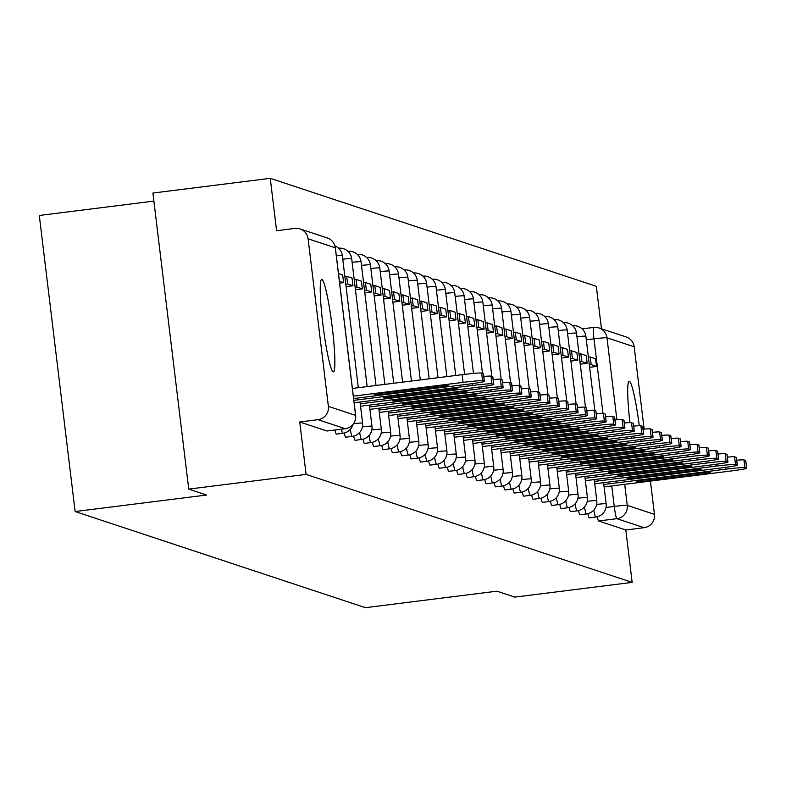 <?xml version="1.0" encoding="UTF-8"?>
<svg xmlns="http://www.w3.org/2000/svg" width="786" height="786" viewBox="0 0 786 786"><rect width="100%" height="100%" fill="white"/><g stroke="black" fill="none" stroke-linecap="round" stroke-linejoin="round"><path stroke-width="1.18" d="M587.879 513.68A11.937 1.14 82.8 0 0 589.245 517.866A11.937 1.14 82.8 0 0 589.294 517.876A11.937 1.14 82.8 0 0 589.343 517.856M578.516 510.576A11.937 1.14 82.8 0 0 579.872 514.771A11.937 1.14 82.8 0 0 579.93 514.771A11.937 1.14 82.8 0 0 579.98 514.751M569.143 507.481A11.937 1.14 82.8 0 0 570.508 511.666A11.937 1.14 82.8 0 0 570.557 511.666A11.937 1.14 82.8 0 0 570.616 511.657M559.779 504.376A11.937 1.14 82.8 0 0 561.145 508.562A11.937 1.14 82.8 0 0 561.194 508.571A11.937 1.14 82.8 0 0 561.243 508.552M550.416 501.272A11.937 1.14 82.8 0 0 551.772 505.457A11.937 1.14 82.8 0 0 551.821 505.467A11.937 1.14 82.8 0 0 551.88 505.447M541.043 498.167A11.937 1.14 82.8 0 0 542.409 502.352A11.937 1.14 82.8 0 0 542.458 502.362A11.937 1.14 82.8 0 0 542.507 502.342M531.68 495.062A11.937 1.14 82.8 0 0 533.036 499.257A11.937 1.14 82.8 0 0 533.095 499.257A11.937 1.14 82.8 0 0 533.144 499.238M522.307 491.967A11.937 1.14 82.8 0 0 523.673 496.153A11.937 1.14 82.8 0 0 523.722 496.153A11.937 1.14 82.8 0 0 523.771 496.143M512.944 488.863A11.937 1.14 82.8 0 0 514.299 493.048A11.937 1.14 82.8 0 0 514.358 493.058A11.937 1.14 82.8 0 0 514.408 493.038M503.571 485.758A11.937 1.14 82.8 0 0 504.936 489.943A11.937 1.14 82.8 0 0 504.985 489.953A11.937 1.14 82.8 0 0 505.034 489.933M494.207 482.653A11.937 1.14 82.8 0 0 495.563 486.839A11.937 1.14 82.8 0 0 495.622 486.848A11.937 1.14 82.8 0 0 495.671 486.829M484.834 479.548A11.937 1.14 82.8 0 0 486.2 483.744A11.937 1.14 82.8 0 0 486.249 483.744A11.937 1.14 82.8 0 0 486.298 483.724M475.471 476.444A11.937 1.14 82.8 0 0 476.827 480.639A11.937 1.14 82.8 0 0 476.886 480.639A11.937 1.14 82.8 0 0 476.935 480.619M466.098 473.349A11.937 1.14 82.8 0 0 467.464 477.534A11.937 1.14 82.8 0 0 467.513 477.544A11.937 1.14 82.8 0 0 467.562 477.524M456.735 470.244A11.937 1.14 82.8 0 0 458.091 474.43A11.937 1.14 82.8 0 0 458.15 474.439A11.937 1.14 82.8 0 0 458.199 474.42M447.362 467.139A11.937 1.14 82.8 0 0 448.727 471.325A11.937 1.14 82.8 0 0 448.777 471.335A11.937 1.14 82.8 0 0 448.826 471.315M437.999 464.035A11.937 1.14 82.8 0 0 439.354 468.23A11.937 1.14 82.8 0 0 439.413 468.23A11.937 1.14 82.8 0 0 439.462 468.21M428.625 460.93A11.937 1.14 82.8 0 0 429.991 465.125A11.937 1.14 82.8 0 0 430.04 465.125A11.937 1.14 82.8 0 0 430.099 465.106M419.262 457.835A11.937 1.14 82.8 0 0 420.628 462.021A11.937 1.14 82.8 0 0 420.677 462.03A11.937 1.14 82.8 0 0 420.726 462.011M409.889 454.73A11.937 1.14 82.8 0 0 411.255 458.916A11.937 1.14 82.8 0 0 411.304 458.926A11.937 1.14 82.8 0 0 411.363 458.906M400.526 451.626A11.937 1.14 82.8 0 0 401.892 455.811A11.937 1.14 82.8 0 0 401.941 455.821A11.937 1.14 82.8 0 0 401.99 455.801M391.163 448.521A11.937 1.14 82.8 0 0 392.519 452.716A11.937 1.14 82.8 0 0 392.578 452.716A11.937 1.14 82.8 0 0 392.627 452.697M381.79 445.416A11.937 1.14 82.8 0 0 383.155 449.612A11.937 1.14 82.8 0 0 383.204 449.612A11.937 1.14 82.8 0 0 383.254 449.592M372.426 442.322A11.937 1.14 82.8 0 0 373.782 446.507A11.937 1.14 82.8 0 0 373.841 446.517A11.937 1.14 82.8 0 0 373.89 446.497M363.053 439.217A11.937 1.14 82.8 0 0 364.419 443.402A11.937 1.14 82.8 0 0 364.468 443.412A11.937 1.14 82.8 0 0 364.517 443.392M353.69 436.112A11.937 1.14 82.8 0 0 355.046 440.298A11.937 1.14 82.8 0 0 355.105 440.307A11.937 1.14 82.8 0 0 355.154 440.288M344.317 433.007A11.937 1.14 82.8 0 0 345.683 437.203A11.937 1.14 82.8 0 0 345.732 437.203A11.937 1.14 82.8 0 0 345.781 437.183M334.974 430.001A11.937 1.14 82.8 0 0 336.31 434.098A11.937 1.14 82.8 0 0 336.369 434.098A11.937 1.14 82.8 0 0 336.418 434.078M321.965 279.482A46.571 4.461 82.8 0 0 321.759 279.452A46.571 4.461 82.8 0 0 322.997 325.168A46.571 4.461 82.8 0 0 333.146 371.847A46.571 4.461 82.8 0 0 333.352 371.876A46.571 4.461 82.8 0 0 332.105 326.161A46.571 4.461 82.8 0 0 321.965 279.482M639.283 425.727A46.571 4.461 82.8 0 0 629.419 381.318A46.571 4.461 82.8 0 0 629.213 381.289A46.571 4.461 82.8 0 0 629.93 422.622M601.467 328.764L596.328 286.32L270.256 178.324L276.593 230.73L294.878 228.431A11.937 11.878 -71.7 0 1 308.102 238.797L328.381 406.372L355.586 415.381L335.308 247.806L308.102 238.797M153.879 201.098L39.3 215.472L75.132 511.529L206.63 495.033L188.738 489.108L306.088 474.39L632.16 582.387L514.81 597.105L496.909 591.18L365.411 607.676L75.132 511.529M188.738 489.108L152.906 193.042L270.256 178.324M634.174 346.793L606.979 337.784A11.937 11.878 -71.7 0 0 598.932 327.929L626.137 336.939A11.937 11.878 108.3 0 1 634.174 346.793L644.137 429.107M650.425 481.091L654.453 514.368A11.937 11.878 108.3 0 1 644.098 527.691L616.892 518.681A11.937 1.14 -97.2 0 1 614.259 506.439L611.773 485.945M632.16 582.387L625.813 529.98L644.098 527.691M299.741 421.984L326.947 430.993A11.937 1.14 82.8 0 0 326.996 431.003L345.28 428.704A11.937 1.14 -97.2 0 1 345.221 428.704L318.025 419.685L299.741 421.984L306.088 474.39M318.025 419.685A11.937 11.878 -71.7 0 0 328.381 406.372M625.813 529.98L598.608 520.971A11.937 1.14 -97.2 0 1 597.252 516.785M353.602 398.551L468.417 384.148A17.911 0.815 173.1 0 0 484.402 381.397A17.911 0.815 173.1 0 0 484.314 381.328L482.565 380.748A17.911 0.815 -6.9 0 0 463.072 382.369L353.317 396.144M446.831 386.26A37.021 1.68 173.1 0 0 448.246 385.621A37.021 1.68 173.1 0 0 444.07 385.346L375.57 393.943A37.021 1.68 -6.9 0 0 374.156 394.582A37.021 1.68 -6.9 0 0 378.331 394.857L446.831 386.26L446.713 385.327M483.4 373.782A17.911 0.815 173.1 0 0 483.469 373.694A17.911 0.815 173.1 0 0 483.38 373.635L481.641 373.055A17.911 0.815 -6.9 0 0 462.148 374.676L352.383 388.441M378.184 393.609L378.331 394.857M354.113 402.766L477.79 387.243A17.911 0.815 173.1 0 0 493.765 384.501A17.911 0.815 173.1 0 0 493.677 384.433L491.938 383.853A17.911 0.815 -6.9 0 0 472.445 385.474L353.828 400.359M456.194 389.365A37.021 1.68 173.1 0 0 457.609 388.716A37.021 1.68 173.1 0 0 453.434 388.451L384.944 397.048A37.021 1.68 -6.9 0 0 383.529 397.687A37.021 1.68 -6.9 0 0 387.704 397.962L456.194 389.365L456.086 388.431M339.64 283.156L343.61 282.655L342.676 274.953L338.481 273.567M343.61 282.655L339.414 281.27M483.803 376.445A17.911 0.815 -6.9 0 1 491.004 376.16L491.938 383.853M492.763 376.887A17.911 0.815 173.1 0 0 492.842 376.799A17.911 0.815 173.1 0 0 492.743 376.73L491.004 376.16M387.557 396.714L387.704 397.962M360.548 406.234L487.153 390.347A17.911 0.815 173.1 0 0 503.138 387.596A17.911 0.815 173.1 0 0 503.05 387.537L501.301 386.958A17.911 0.815 -6.9 0 0 481.808 388.579L360.253 403.827M465.567 392.469A37.021 1.68 173.1 0 0 466.982 391.821A37.021 1.68 173.1 0 0 462.807 391.556L394.307 400.143A37.021 1.68 -6.9 0 0 392.892 400.791A37.021 1.68 -6.9 0 0 397.068 401.057L465.567 392.469L465.45 391.536M346.076 286.625L352.973 285.76L352.04 278.057L346.695 276.289L344.848 276.525M352.973 285.76L347.628 283.992L346.695 276.289M345.781 284.218L347.628 283.992M493.166 379.55A17.911 0.815 -6.9 0 1 500.377 379.255L501.301 386.958M502.136 379.992A17.911 0.815 173.1 0 0 502.205 379.903A17.911 0.815 173.1 0 0 502.116 379.835L500.377 379.255M396.92 399.819L397.068 401.057M369.911 409.339L496.526 393.452A17.911 0.815 173.1 0 0 512.501 390.701A17.911 0.815 173.1 0 0 512.413 390.632L510.674 390.062A17.911 0.815 -6.9 0 0 491.181 391.683L369.626 406.932M474.931 395.574A37.021 1.68 173.1 0 0 476.345 394.926A37.021 1.68 173.1 0 0 472.17 394.66L403.68 403.247A37.021 1.68 -6.9 0 0 402.265 403.896A37.021 1.68 -6.9 0 0 406.441 404.161L474.931 395.574L474.823 394.641M355.439 289.729L362.346 288.865L361.413 281.162L356.068 279.394L354.221 279.62M362.346 288.865L357.001 287.087L356.068 279.394M355.154 287.322L357.001 287.087M502.539 382.654A17.911 0.815 -6.9 0 1 509.741 382.36L510.674 390.062M511.499 383.096A17.911 0.815 173.1 0 0 511.578 383.008A17.911 0.815 173.1 0 0 511.48 382.939L509.741 382.36M406.293 402.923L406.441 404.161M379.284 412.434L505.889 396.557A17.911 0.815 173.1 0 0 521.875 393.806A17.911 0.815 173.1 0 0 521.786 393.737L520.037 393.167A17.911 0.815 -6.9 0 0 500.544 394.788L378.99 410.037M484.304 398.679A37.021 1.68 173.1 0 0 485.719 398.03A37.021 1.68 173.1 0 0 481.543 397.755L413.043 406.352A37.021 1.68 -6.9 0 0 411.628 407.001A37.021 1.68 -6.9 0 0 415.804 407.266L484.304 398.679L484.186 397.736M364.812 292.824L371.709 291.96L370.776 284.267L365.431 282.498L363.584 282.724M371.709 291.96L366.364 290.191L365.431 282.498M364.517 290.427L366.364 290.191M511.902 385.759A17.911 0.815 -6.9 0 1 519.104 385.464L520.037 393.167M520.872 386.201A17.911 0.815 173.1 0 0 520.941 386.113A17.911 0.815 173.1 0 0 520.853 386.044L519.104 385.464M415.656 406.028L415.804 407.266M388.648 415.539L515.262 399.661A17.911 0.815 173.1 0 0 531.238 396.91A17.911 0.815 173.1 0 0 531.149 396.842L529.41 396.262A17.911 0.815 -6.9 0 0 509.918 397.883L388.363 413.141M493.667 401.774A37.021 1.68 173.1 0 0 495.082 401.135A37.021 1.68 173.1 0 0 490.906 400.86L422.416 409.457A37.021 1.68 -6.9 0 0 420.991 410.096A37.021 1.68 -6.9 0 0 425.177 410.371L493.667 401.774L493.559 400.84M374.175 295.929L381.072 295.064L380.149 287.371L374.804 285.593L372.957 285.829M381.072 295.064L375.737 293.296L374.804 285.593M373.881 293.532L375.737 293.296M521.275 388.864A17.911 0.815 -6.9 0 1 528.477 388.569L529.41 396.262M530.236 389.296A17.911 0.815 173.1 0 0 530.304 389.208A17.911 0.815 173.1 0 0 530.216 389.149L528.477 388.569M425.02 409.123L425.177 410.371M398.021 418.643L524.626 402.756A17.911 0.815 173.1 0 0 540.611 400.015A17.911 0.815 173.1 0 0 540.513 399.946L538.774 399.367A17.911 0.815 -6.9 0 0 519.281 400.988L397.726 416.236M503.04 404.878A37.021 1.68 173.1 0 0 504.455 404.23A37.021 1.68 173.1 0 0 500.279 403.965L431.779 412.562A37.021 1.68 -6.9 0 0 430.364 413.2A37.021 1.68 -6.9 0 0 434.54 413.475L503.04 404.878L502.922 403.945M383.548 299.034L390.445 298.169L389.512 290.466L384.167 288.698L382.32 288.934M390.445 298.169L385.101 296.401L384.167 288.698M383.254 296.627L385.101 296.401M530.638 391.959A17.911 0.815 -6.9 0 1 537.84 391.674L538.774 399.367M539.609 392.401A17.911 0.815 173.1 0 0 539.677 392.312A17.911 0.815 173.1 0 0 539.589 392.243L537.84 391.674M434.393 412.228L434.54 413.475M407.384 421.748L533.999 405.861A17.911 0.815 173.1 0 0 549.974 403.12A17.911 0.815 173.1 0 0 549.886 403.051L548.147 402.471A17.911 0.815 -6.9 0 0 528.654 404.092L407.099 419.341M512.403 407.983A37.021 1.68 173.1 0 0 513.818 407.335A37.021 1.68 173.1 0 0 509.642 407.069L441.152 415.656A37.021 1.68 -6.9 0 0 439.728 416.305A37.021 1.68 -6.9 0 0 443.913 416.57L512.403 407.983L512.295 407.05M392.912 302.138L399.809 301.274L398.885 293.571L393.54 291.803L391.693 292.038M399.809 301.274L394.464 299.505L393.54 291.803M392.617 299.731L394.464 299.505M540.011 395.063A17.911 0.815 -6.9 0 1 547.213 394.769L548.147 402.471M548.972 395.505A17.911 0.815 173.1 0 0 549.041 395.417A17.911 0.815 173.1 0 0 548.952 395.348L547.213 394.769M443.756 415.332L443.913 416.57M416.757 424.853L543.362 408.966A17.911 0.815 173.1 0 0 559.347 406.215A17.911 0.815 173.1 0 0 559.249 406.146L557.51 405.576A17.911 0.815 -6.9 0 0 538.017 407.197L416.462 422.446M521.776 411.088A37.021 1.68 173.1 0 0 523.191 410.439A37.021 1.68 173.1 0 0 519.006 410.174L450.516 418.761A37.021 1.68 -6.9 0 0 449.101 419.41A37.021 1.68 -6.9 0 0 453.276 419.675L521.776 411.088L521.658 410.154M402.275 305.243L409.182 304.379L408.248 296.676L402.904 294.907L401.057 295.133M409.182 304.379L403.837 302.6L402.904 294.907M401.99 302.836L403.837 302.6M549.375 398.168A17.911 0.815 -6.9 0 1 556.576 397.873L557.51 405.576M558.335 398.61A17.911 0.815 173.1 0 0 558.414 398.522A17.911 0.815 173.1 0 0 558.325 398.453L556.576 397.873M453.129 418.437L453.276 419.675M426.12 427.948L552.735 412.07A17.911 0.815 173.1 0 0 568.71 409.319A17.911 0.815 173.1 0 0 568.622 409.251L566.883 408.681A17.911 0.815 -6.9 0 0 547.39 410.302L425.835 425.55M531.139 414.193A37.021 1.68 173.1 0 0 532.554 413.544A37.021 1.68 173.1 0 0 528.379 413.269L459.879 421.866A37.021 1.68 -6.9 0 0 458.464 422.514A37.021 1.68 -6.9 0 0 462.649 422.78L531.139 414.193L531.031 413.249M411.648 308.338L418.545 307.473L417.621 299.78L412.277 298.012L410.43 298.238M418.545 307.473L413.2 305.705L412.277 298.012M411.353 305.941L413.2 305.705M558.748 401.273A17.911 0.815 -6.9 0 1 565.949 400.978L566.883 408.681M567.708 401.715A17.911 0.815 173.1 0 0 567.777 401.626A17.911 0.815 173.1 0 0 567.688 401.558L565.949 400.978M462.492 421.542L462.649 422.78M435.493 431.052L562.098 415.175A17.911 0.815 173.1 0 0 578.083 412.424A17.911 0.815 173.1 0 0 577.985 412.355L576.246 411.776A17.911 0.815 -6.9 0 0 556.753 413.407L435.198 428.655M540.513 417.287A37.021 1.68 173.1 0 0 541.927 416.649A37.021 1.68 173.1 0 0 537.742 416.374L469.252 424.971A37.021 1.68 -6.9 0 0 467.837 425.609A37.021 1.68 -6.9 0 0 472.013 425.884L540.513 417.287L540.395 416.354M421.011 311.443L427.918 310.578L426.985 302.885L421.64 301.117L419.793 301.343M427.918 310.578L422.573 308.81L421.64 301.117M420.726 309.045L422.573 308.81M568.111 404.377A17.911 0.815 -6.9 0 1 575.313 404.083L576.246 411.776M577.071 404.81A17.911 0.815 173.1 0 0 577.15 404.721A17.911 0.815 173.1 0 0 577.052 404.662L575.313 404.083M471.865 424.637L472.013 425.884M444.856 434.157L571.471 418.27A17.911 0.815 173.1 0 0 587.447 415.529A17.911 0.815 173.1 0 0 587.358 415.46L585.619 414.88A17.911 0.815 -6.9 0 0 566.126 416.501L444.562 431.75M549.876 420.392A37.021 1.68 173.1 0 0 551.291 419.744A37.021 1.68 173.1 0 0 547.115 419.478L478.615 428.075A37.021 1.68 -6.9 0 0 477.2 428.714A37.021 1.68 -6.9 0 0 481.386 428.989L549.876 420.392L549.768 419.459M430.384 314.547L437.281 313.683L436.348 305.98L431.013 304.211L429.156 304.447M437.281 313.683L431.936 311.914L431.013 304.211M430.089 312.14L431.936 311.914M577.484 407.472A17.911 0.815 -6.9 0 1 584.686 407.187L585.619 414.88M586.444 407.914A17.911 0.815 173.1 0 0 586.513 407.826A17.911 0.815 173.1 0 0 586.425 407.757L584.686 407.187M481.229 427.741L481.386 428.989M454.229 437.262L580.834 421.375A17.911 0.815 173.1 0 0 596.82 418.633A17.911 0.815 173.1 0 0 596.721 418.565L594.982 417.985A17.911 0.815 -6.9 0 0 575.49 419.606L453.935 434.855M559.239 423.497A37.021 1.68 173.1 0 0 560.664 422.848A37.021 1.68 173.1 0 0 556.478 422.583L487.988 431.17A37.021 1.68 -6.9 0 0 486.573 431.819A37.021 1.68 -6.9 0 0 490.749 432.084L559.239 423.497L559.131 422.563M439.747 317.652L446.654 316.787L445.721 309.085L440.376 307.316L438.529 307.552M446.654 316.787L441.31 315.019L440.376 307.316M439.462 315.245L441.31 315.019M586.847 410.577A17.911 0.815 -6.9 0 1 594.049 410.282L594.982 417.985M595.808 411.019A17.911 0.815 173.1 0 0 595.886 410.931A17.911 0.815 173.1 0 0 595.788 410.862L594.049 410.282M490.602 430.846L490.749 432.084M463.593 440.366L590.198 424.479A17.911 0.815 173.1 0 0 606.183 421.728A17.911 0.815 173.1 0 0 606.094 421.66L604.346 421.09A17.911 0.815 -6.9 0 0 584.863 422.711L463.298 437.959M568.612 426.601A37.021 1.68 173.1 0 0 570.027 425.953A37.021 1.68 173.1 0 0 565.851 425.688L497.351 434.275A37.021 1.68 -6.9 0 0 495.937 434.923A37.021 1.68 -6.9 0 0 500.122 435.189L568.612 426.601L568.494 425.668M449.12 320.757L456.018 319.892L455.084 312.189L449.739 310.421L447.892 310.657M456.018 319.892L450.673 318.114L449.739 310.421M448.826 318.35L450.673 318.114M596.22 413.682A17.911 0.815 -6.9 0 1 603.422 413.387L604.346 421.09M605.181 414.124A17.911 0.815 173.1 0 0 605.249 414.035A17.911 0.815 173.1 0 0 605.161 413.967L603.422 413.387M499.965 433.951L500.122 435.189M472.966 443.461L599.571 427.584A17.911 0.815 173.1 0 0 615.546 424.833A17.911 0.815 173.1 0 0 615.458 424.764L613.719 424.194A17.911 0.815 -6.9 0 0 594.226 425.815L472.671 441.064M577.975 429.706A37.021 1.68 173.1 0 0 579.4 429.058A37.021 1.68 173.1 0 0 575.214 428.783L506.724 437.38A37.021 1.68 -6.9 0 0 505.31 438.028A37.021 1.68 -6.9 0 0 509.485 438.293L577.975 429.706L577.867 428.763M458.484 323.852L465.391 322.987L464.457 315.294L459.112 313.526L457.265 313.752M465.391 322.987L460.046 321.219L459.112 313.526M458.199 321.454L460.046 321.219M605.584 416.786A17.911 0.815 -6.9 0 1 612.785 416.492L613.719 424.194M614.544 417.228A17.911 0.815 173.1 0 0 614.623 417.14A17.911 0.815 173.1 0 0 614.524 417.071L612.785 416.492M509.338 437.055L509.485 438.293M482.329 446.566L608.934 430.689A17.911 0.815 173.1 0 0 624.919 427.938A17.911 0.815 173.1 0 0 624.831 427.869L623.082 427.289A17.911 0.815 -6.9 0 0 603.589 428.92L482.034 444.169M587.348 432.801A37.021 1.68 173.1 0 0 588.763 432.162A37.021 1.68 173.1 0 0 584.587 431.887L516.088 440.484A37.021 1.68 -6.9 0 0 514.673 441.123A37.021 1.68 -6.9 0 0 518.848 441.398L587.348 432.801L587.23 431.868M467.857 326.956L474.754 326.092L473.82 318.399L468.476 316.63L466.629 316.856M474.754 326.092L469.409 324.323L468.476 316.63M467.562 324.559L469.409 324.323M614.957 419.891A17.911 0.815 -6.9 0 1 622.158 419.596L623.082 427.289M623.917 420.323A17.911 0.815 173.1 0 0 623.986 420.235A17.911 0.815 173.1 0 0 623.897 420.176L622.158 419.596M518.701 440.15L518.848 441.398M491.692 449.671L618.307 433.784A17.911 0.815 173.1 0 0 634.282 431.042A17.911 0.815 173.1 0 0 634.194 430.974L632.455 430.394A17.911 0.815 -6.9 0 0 612.962 432.015L491.407 447.263M596.712 435.906A37.021 1.68 173.1 0 0 598.126 435.257A37.021 1.68 173.1 0 0 593.951 434.992L525.461 443.589A37.021 1.68 -6.9 0 0 524.046 444.228A37.021 1.68 -6.9 0 0 528.221 444.503L596.712 435.906L596.603 434.972M477.22 330.061L484.127 329.196L483.194 321.494L477.849 319.725L476.002 319.961M484.127 329.196L478.782 327.428L477.849 319.725M476.935 327.654L478.782 327.428M624.32 422.986A17.911 0.815 -6.9 0 1 631.522 422.701L632.455 430.394M633.28 423.428A17.911 0.815 173.1 0 0 633.359 423.34A17.911 0.815 173.1 0 0 633.261 423.271L631.522 422.701M528.074 443.255L528.221 444.503M501.065 452.775L627.67 436.888A17.911 0.815 173.1 0 0 643.655 434.147A17.911 0.815 173.1 0 0 643.567 434.078L641.818 433.499A17.911 0.815 -6.9 0 0 622.325 435.12L500.77 450.368M606.085 439.01A37.021 1.68 173.1 0 0 607.499 438.362A37.021 1.68 173.1 0 0 603.324 438.097L534.824 446.684A37.021 1.68 -6.9 0 0 533.409 447.332A37.021 1.68 -6.9 0 0 537.585 447.607L606.085 439.01L605.967 438.077M486.593 333.166L493.49 332.301L492.557 324.598L487.212 322.83L485.365 323.066M493.49 332.301L488.145 330.533L487.212 322.83M486.298 330.759L488.145 330.533M633.683 426.091A17.911 0.815 -6.9 0 1 640.895 425.806L641.818 433.499M642.653 426.533A17.911 0.815 173.1 0 0 642.722 426.444A17.911 0.815 173.1 0 0 642.634 426.376L640.895 425.806M537.437 446.36L537.585 447.607M510.428 455.88L637.043 439.993A17.911 0.815 173.1 0 0 653.019 437.242A17.911 0.815 173.1 0 0 652.93 437.173L651.191 436.603A17.911 0.815 -6.9 0 0 631.698 438.224L510.143 453.473M615.448 442.115A37.021 1.68 173.1 0 0 616.863 441.467A37.021 1.68 173.1 0 0 612.687 441.201L544.197 449.789A37.021 1.68 -6.9 0 0 542.782 450.437A37.021 1.68 -6.9 0 0 546.958 450.702L615.448 442.115L615.34 441.182M495.956 336.27L502.863 335.406L501.93 327.703L496.585 325.935L494.738 326.17M502.863 335.406L497.518 333.628L496.585 325.935M495.671 333.863L497.518 333.628M643.056 429.195A17.911 0.815 -6.9 0 1 650.258 428.901L651.191 436.603M652.016 429.637A17.911 0.815 173.1 0 0 652.095 429.549A17.911 0.815 173.1 0 0 651.997 429.48L650.258 428.901M546.81 449.464L546.958 450.702M519.801 458.975L646.406 443.098A17.911 0.815 173.1 0 0 662.392 440.347A17.911 0.815 173.1 0 0 662.303 440.278L660.554 439.708A17.911 0.815 -6.9 0 0 641.062 441.329L519.507 456.578M624.821 445.22A37.021 1.68 173.1 0 0 626.236 444.571A37.021 1.68 173.1 0 0 622.06 444.296L553.56 452.893A37.021 1.68 -6.9 0 0 552.145 453.542A37.021 1.68 -6.9 0 0 556.321 453.807L624.821 445.22L624.703 444.277M505.329 339.365L512.226 338.501L511.293 330.808L505.948 329.039L504.101 329.265M512.226 338.501L506.882 336.732L505.948 329.039M505.034 336.968L506.882 336.732M652.419 432.3A17.911 0.815 -6.9 0 1 659.621 432.005L660.554 439.708M661.39 432.742A17.911 0.815 173.1 0 0 661.458 432.654A17.911 0.815 173.1 0 0 661.37 432.585L659.621 432.005M556.174 452.569L556.321 453.807M529.165 462.08L655.779 446.202A17.911 0.815 173.1 0 0 671.755 443.451A17.911 0.815 173.1 0 0 671.666 443.383L669.927 442.803A17.911 0.815 -6.9 0 0 650.435 444.434L528.88 459.682M634.184 448.315A37.021 1.68 173.1 0 0 635.599 447.676A37.021 1.68 173.1 0 0 631.423 447.401L562.933 455.998A37.021 1.68 -6.9 0 0 561.509 456.637A37.021 1.68 -6.9 0 0 565.694 456.912L634.184 448.315L634.076 447.381M514.692 342.47L521.59 341.605L520.666 333.912L515.321 332.144L513.474 332.37M521.59 341.605L516.255 339.837L515.321 332.144M514.398 340.073L516.255 339.837M661.792 435.405A17.911 0.815 -6.9 0 1 668.994 435.11L669.927 442.803M670.753 435.837A17.911 0.815 173.1 0 0 670.822 435.749A17.911 0.815 173.1 0 0 670.733 435.69L668.994 435.11M565.537 455.664L565.694 456.912M538.538 465.184L665.143 449.307A17.911 0.815 173.1 0 0 681.128 446.556A17.911 0.815 173.1 0 0 681.03 446.487L679.291 445.908A17.911 0.815 -6.9 0 0 659.798 447.529L538.243 462.777M643.557 451.419A37.021 1.68 173.1 0 0 644.972 450.771A37.021 1.68 173.1 0 0 640.796 450.506L572.296 459.103A37.021 1.68 -6.9 0 0 570.882 459.741A37.021 1.68 -6.9 0 0 575.057 460.016L643.557 451.419L643.439 450.486M524.066 345.575L530.963 344.71L530.029 337.017L524.684 335.239L522.837 335.475M530.963 344.71L525.618 342.942L524.684 335.239M523.771 343.168L525.618 342.942M671.156 438.5A17.911 0.815 -6.9 0 1 678.357 438.215L679.291 445.908M680.126 438.942A17.911 0.815 173.1 0 0 680.195 438.853A17.911 0.815 173.1 0 0 680.106 438.785L678.357 438.215M574.91 458.769L575.057 460.016M547.901 468.289L674.516 452.402A17.911 0.815 173.1 0 0 690.491 449.661A17.911 0.815 173.1 0 0 690.403 449.592L688.664 449.012A17.911 0.815 -6.9 0 0 669.171 450.633L547.616 465.882M652.92 454.524A37.021 1.68 173.1 0 0 654.335 453.876A37.021 1.68 173.1 0 0 650.16 453.61L581.669 462.197A37.021 1.68 -6.9 0 0 580.245 462.846A37.021 1.68 -6.9 0 0 584.43 463.121L652.92 454.524L652.812 453.591M533.429 348.679L540.326 347.815L539.402 340.112L534.058 338.344L532.21 338.579M540.326 347.815L534.981 346.046L534.058 338.344M533.134 346.272L534.981 346.046M680.529 441.604A17.911 0.815 -6.9 0 1 687.73 441.319L688.664 449.012M689.489 442.046A17.911 0.815 173.1 0 0 689.558 441.958A17.911 0.815 173.1 0 0 689.469 441.889L687.73 441.319M584.273 461.873L584.43 463.121M557.274 471.394L683.879 455.507A17.911 0.815 173.1 0 0 699.864 452.756A17.911 0.815 173.1 0 0 699.766 452.697L698.027 452.117A17.911 0.815 -6.9 0 0 678.534 453.738L556.979 468.987M662.293 457.629A37.021 1.68 173.1 0 0 663.708 456.98A37.021 1.68 173.1 0 0 659.523 456.715L591.033 465.302A37.021 1.68 -6.9 0 0 589.618 465.951A37.021 1.68 -6.9 0 0 593.794 466.216L662.293 457.629L662.176 456.695M542.792 351.784L549.699 350.92L548.766 343.217L543.421 341.448L541.574 341.684M549.699 350.92L544.354 349.141L543.421 341.448M542.507 349.377L544.354 349.141M689.892 444.709A17.911 0.815 -6.9 0 1 697.094 444.414L698.027 452.117M698.852 445.151A17.911 0.815 173.1 0 0 698.931 445.063A17.911 0.815 173.1 0 0 698.842 444.994L697.094 444.414M593.646 464.978L593.794 466.216M566.637 474.498L693.252 458.611A17.911 0.815 173.1 0 0 709.227 455.86A17.911 0.815 173.1 0 0 709.139 455.792L707.4 455.222A17.911 0.815 -6.9 0 0 687.907 456.843L566.352 472.091M671.657 460.734A37.021 1.68 173.1 0 0 673.071 460.085A37.021 1.68 173.1 0 0 668.896 459.81L600.396 468.407A37.021 1.68 -6.9 0 0 598.981 469.055A37.021 1.68 -6.9 0 0 603.167 469.321L671.657 460.734L671.549 459.79M552.165 354.889L559.062 354.014L558.139 346.321L552.794 344.553L550.947 344.779M559.062 354.014L553.717 352.246L552.794 344.553M551.87 352.482L553.717 352.246M699.265 447.814A17.911 0.815 -6.9 0 1 706.467 447.519L707.4 455.222M708.225 448.256A17.911 0.815 173.1 0 0 708.294 448.167A17.911 0.815 173.1 0 0 708.206 448.099L706.467 447.519M603.009 468.083L603.167 469.321M576.01 477.593L702.615 461.716A17.911 0.815 173.1 0 0 718.601 458.965A17.911 0.815 173.1 0 0 718.502 458.896L716.763 458.317A17.911 0.815 -6.9 0 0 697.27 459.948L575.716 475.196M681.03 463.828A37.021 1.68 173.1 0 0 682.445 463.19A37.021 1.68 173.1 0 0 678.259 462.915L609.769 471.512A37.021 1.68 -6.9 0 0 608.354 472.16A37.021 1.68 -6.9 0 0 612.53 472.425L681.03 463.828L680.912 462.895M561.528 357.984L568.435 357.119L567.502 349.426L562.157 347.658L560.31 347.884M568.435 357.119L563.09 355.351L562.157 347.658M561.243 355.586L563.09 355.351M708.628 450.918A17.911 0.815 -6.9 0 1 715.83 450.624L716.763 458.317M717.589 451.351A17.911 0.815 173.1 0 0 717.667 451.272A17.911 0.815 173.1 0 0 717.579 451.203L715.83 450.624M612.382 471.178L612.53 472.425M585.374 480.698L711.988 464.821A17.911 0.815 173.1 0 0 727.964 462.07A17.911 0.815 173.1 0 0 727.875 462.001L726.136 461.421A17.911 0.815 -6.9 0 0 706.643 463.042L585.079 478.291M690.393 466.933A37.021 1.68 173.1 0 0 691.808 466.295A37.021 1.68 173.1 0 0 687.632 466.019L619.132 474.616A37.021 1.68 -6.9 0 0 617.717 475.255A37.021 1.68 -6.9 0 0 621.903 475.53L690.393 466.933L690.285 466M570.901 361.088L577.798 360.224L576.865 352.531L571.53 350.752L569.673 350.988M577.798 360.224L572.454 358.455L571.53 350.752M570.607 358.681L572.454 358.455M718.001 454.013A17.911 0.815 -6.9 0 1 725.203 453.728L726.136 461.421M726.962 454.455A17.911 0.815 173.1 0 0 727.03 454.367A17.911 0.815 173.1 0 0 726.942 454.298L725.203 453.728M621.746 474.282L621.903 475.53M594.747 483.803L721.352 467.916A17.911 0.815 173.1 0 0 737.337 465.174A17.911 0.815 173.1 0 0 737.239 465.106L735.5 464.526A17.911 0.815 -6.9 0 0 716.007 466.147L594.452 481.396M699.756 470.038A37.021 1.68 173.1 0 0 701.181 469.389A37.021 1.68 173.1 0 0 696.995 469.124L628.505 477.711A37.021 1.68 -6.9 0 0 627.09 478.36A37.021 1.68 -6.9 0 0 631.266 478.635L699.756 470.038L699.648 469.104M580.264 364.193L587.171 363.329L586.238 355.626L580.893 353.857L579.046 354.093M587.171 363.329L581.827 361.56L580.893 353.857M579.98 361.786L581.827 361.56M727.364 457.118A17.911 0.815 -6.9 0 1 734.566 456.833L735.5 464.526M736.325 457.56A17.911 0.815 173.1 0 0 736.403 457.472A17.911 0.815 173.1 0 0 736.305 457.403L734.566 456.833M631.119 477.387L631.266 478.635M604.11 486.907L730.715 471.02A17.911 0.815 173.1 0 0 746.7 468.269A17.911 0.815 173.1 0 0 746.612 468.21L744.863 467.631A17.911 0.815 -6.9 0 0 725.38 469.252L603.815 484.5M709.129 473.143A37.021 1.68 173.1 0 0 710.544 472.494A37.021 1.68 173.1 0 0 706.368 472.229L637.868 480.816A37.021 1.68 -6.9 0 0 636.454 481.464A37.021 1.68 -6.9 0 0 640.639 481.73L709.129 473.143L709.011 472.209M589.638 367.298L596.535 366.433L595.601 358.73L590.257 356.962L588.409 357.198M596.535 366.433L591.19 364.655L590.257 356.962M589.343 364.891L591.19 364.655M736.737 460.223A17.911 0.815 -6.9 0 1 743.939 459.928L744.863 467.631M745.698 460.665A17.911 0.815 173.1 0 0 745.767 460.576A17.911 0.815 173.1 0 0 745.678 460.508L743.939 459.928M640.482 480.492L640.639 481.73M589.294 517.876L595.788 517.06A11.937 1.14 -97.2 0 1 595.729 517.06A11.937 1.14 -97.2 0 1 593.843 510.055M579.93 514.771L586.415 513.956A11.937 1.14 -97.2 0 1 586.366 513.956A11.937 1.14 -97.2 0 1 584.479 506.95M570.557 511.666L577.052 510.861A11.937 1.14 -97.2 0 1 576.993 510.851A11.937 1.14 -97.2 0 1 575.116 503.846M561.194 508.571L567.679 507.756A11.937 1.14 -97.2 0 1 567.63 507.746A11.937 1.14 -97.2 0 1 565.743 500.741M551.821 505.467L558.315 504.651A11.937 1.14 -97.2 0 1 558.257 504.641A11.937 1.14 -97.2 0 1 556.38 497.646M542.458 502.362L548.942 501.547A11.937 1.14 -97.2 0 1 548.893 501.547A11.937 1.14 -97.2 0 1 547.007 494.541M533.095 499.257L539.579 498.442A11.937 1.14 -97.2 0 1 539.52 498.442A11.937 1.14 -97.2 0 1 537.644 491.437M523.722 496.153L530.206 495.347A11.937 1.14 -97.2 0 1 530.157 495.337A11.937 1.14 -97.2 0 1 528.271 488.332M514.358 493.058L520.843 492.242A11.937 1.14 -97.2 0 1 520.784 492.233A11.937 1.14 -97.2 0 1 518.907 485.227M504.985 489.953L511.47 489.138A11.937 1.14 -97.2 0 1 511.421 489.128A11.937 1.14 -97.2 0 1 509.534 482.132M495.622 486.848L502.107 486.033A11.937 1.14 -97.2 0 1 502.048 486.033A11.937 1.14 -97.2 0 1 500.171 479.028M486.249 483.744L492.734 482.928A11.937 1.14 -97.2 0 1 492.684 482.928A11.937 1.14 -97.2 0 1 490.798 475.923M476.886 480.639L483.37 479.833A11.937 1.14 -97.2 0 1 483.321 479.824A11.937 1.14 -97.2 0 1 481.435 472.818M467.513 477.544L474.007 476.729A11.937 1.14 -97.2 0 1 473.948 476.719A11.937 1.14 -97.2 0 1 472.062 469.714M458.15 474.439L464.634 473.624A11.937 1.14 -97.2 0 1 464.585 473.614A11.937 1.14 -97.2 0 1 462.699 466.619M448.777 471.335L455.271 470.519A11.937 1.14 -97.2 0 1 455.212 470.519A11.937 1.14 -97.2 0 1 453.325 463.514M439.413 468.23L445.898 467.415A11.937 1.14 -97.2 0 1 445.849 467.415A11.937 1.14 -97.2 0 1 443.962 460.409M430.04 465.125L436.535 464.32A11.937 1.14 -97.2 0 1 436.476 464.31A11.937 1.14 -97.2 0 1 434.599 457.305M420.677 462.03L427.162 461.215A11.937 1.14 -97.2 0 1 427.112 461.205A11.937 1.14 -97.2 0 1 425.226 454.2M411.304 458.926L417.798 458.11A11.937 1.14 -97.2 0 1 417.739 458.1A11.937 1.14 -97.2 0 1 415.863 451.105M401.941 455.821L408.425 455.006A11.937 1.14 -97.2 0 1 408.376 455.006A11.937 1.14 -97.2 0 1 406.49 448M392.578 452.716L399.062 451.901A11.937 1.14 -97.2 0 1 399.003 451.901A11.937 1.14 -97.2 0 1 397.127 444.896M383.204 449.612L389.689 448.806A11.937 1.14 -97.2 0 1 389.64 448.796A11.937 1.14 -97.2 0 1 387.753 441.791M373.841 446.517L380.326 445.701A11.937 1.14 -97.2 0 1 380.267 445.691A11.937 1.14 -97.2 0 1 378.39 438.686M364.468 443.412L370.953 442.597A11.937 1.14 -97.2 0 1 370.904 442.587A11.937 1.14 -97.2 0 1 369.017 435.591M355.105 440.307L361.589 439.492A11.937 1.14 -97.2 0 1 361.531 439.492A11.937 1.14 -97.2 0 1 359.654 432.487M345.732 437.203L352.216 436.387A11.937 1.14 -97.2 0 1 352.167 436.387A11.937 1.14 -97.2 0 1 350.281 429.382M336.369 434.098L342.853 433.292A11.937 1.14 -97.2 0 1 342.804 433.283A11.937 1.14 -97.2 0 1 341.458 429.185M606.026 507.471L614.259 506.439A11.937 0.54 173.1 0 1 627.257 505.359L654.453 514.368M602.99 413.328L593.98 338.864A11.937 1.14 -97.2 0 1 593.695 327.418A11.937 1.14 -97.2 0 1 593.744 327.428A11.937 11.878 -71.7 0 1 598.932 327.929A11.937 11.937 0 0 0 593.695 327.418L582.121 328.872L593.646 327.438M586.317 339.827L593.98 338.864A11.937 0.54 173.1 0 1 606.979 337.784L616.892 419.724M624.703 484.323L627.257 505.359A11.937 11.878 108.3 0 1 616.892 518.681L598.608 520.971M342.264 255.597A11.937 0.54 173.1 0 0 342.313 255.538A11.937 0.54 173.1 0 0 342.254 255.489A11.937 0.54 173.1 0 0 336.329 255.784M360.037 402.019L362.592 423.104A11.937 0.54 173.1 0 0 362.533 423.065A11.937 0.54 -6.9 0 0 353.602 423.664M351.627 258.692A11.937 0.54 173.1 0 0 351.676 258.643A11.937 0.54 173.1 0 0 351.617 258.594A11.937 0.54 173.1 0 0 342.755 259.193M369.4 405.124L371.955 426.209A11.937 0.54 173.1 0 0 371.896 426.169A11.937 0.54 -6.9 0 0 362.454 426.827M361 261.797A11.937 0.54 173.1 0 0 361.049 261.738A11.937 0.54 173.1 0 0 360.99 261.699A11.937 0.54 173.1 0 0 352.118 262.298M378.773 408.229L381.328 429.313A11.937 0.54 173.1 0 0 381.259 429.264A11.937 0.54 -6.9 0 0 371.827 429.932M370.363 264.902A11.937 0.54 173.1 0 0 370.412 264.843A11.937 0.54 173.1 0 0 370.353 264.803A11.937 0.54 173.1 0 0 361.491 265.393M388.137 411.324L390.691 432.418A11.937 0.54 173.1 0 0 390.632 432.369A11.937 0.54 -6.9 0 0 381.19 433.027M379.736 268.006A11.937 0.54 173.1 0 0 379.785 267.947A11.937 0.54 173.1 0 0 379.717 267.898A11.937 0.54 173.1 0 0 370.854 268.498M397.51 414.428L400.064 435.523A11.937 0.54 173.1 0 0 399.995 435.473A11.937 0.54 -6.9 0 0 390.563 436.132M389.099 271.111A11.937 0.54 173.1 0 0 389.149 271.052A11.937 0.54 173.1 0 0 389.09 271.003A11.937 0.54 173.1 0 0 380.228 271.602M406.873 417.533L409.427 438.617A11.937 0.54 173.1 0 0 409.368 438.578A11.937 0.54 -6.9 0 0 399.927 439.236M398.473 274.206A11.937 0.54 173.1 0 0 398.522 274.157A11.937 0.54 173.1 0 0 398.453 274.108A11.937 0.54 173.1 0 0 389.591 274.707M416.246 420.638L418.8 441.722A11.937 0.54 173.1 0 0 418.732 441.683A11.937 0.54 -6.9 0 0 409.29 442.341M407.836 277.311A11.937 0.54 173.1 0 0 407.885 277.252A11.937 0.54 173.1 0 0 407.826 277.212A11.937 0.54 173.1 0 0 398.964 277.812M425.609 423.742L428.164 444.827A11.937 0.54 173.1 0 0 428.105 444.778A11.937 0.54 -6.9 0 0 418.663 445.446M417.209 280.415A11.937 0.54 173.1 0 0 417.258 280.356A11.937 0.54 173.1 0 0 417.189 280.317A11.937 0.54 173.1 0 0 408.327 280.907M434.982 426.837L437.527 447.932A11.937 0.54 173.1 0 0 437.468 447.882A11.937 0.54 -6.9 0 0 428.026 448.541M426.572 283.52A11.937 0.54 173.1 0 0 426.621 283.461A11.937 0.54 173.1 0 0 426.562 283.412A11.937 0.54 173.1 0 0 417.7 284.011M444.345 429.942L446.9 451.036A11.937 0.54 173.1 0 0 446.841 450.987A11.937 0.54 -6.9 0 0 437.399 451.645M435.945 286.625A11.937 0.54 173.1 0 0 435.984 286.566A11.937 0.54 173.1 0 0 435.925 286.517A11.937 0.54 173.1 0 0 427.063 287.116M453.719 433.047L456.263 454.131A11.937 0.54 173.1 0 0 456.204 454.092A11.937 0.54 -6.9 0 0 446.762 454.75M445.308 289.729A11.937 0.54 173.1 0 0 445.357 289.67A11.937 0.54 173.1 0 0 445.298 289.621A11.937 0.54 173.1 0 0 436.427 290.221M463.082 436.151L465.636 457.236A11.937 0.54 173.1 0 0 465.577 457.197A11.937 0.54 -6.9 0 0 456.135 457.855M454.672 292.824A11.937 0.54 173.1 0 0 454.721 292.765A11.937 0.54 173.1 0 0 454.662 292.726A11.937 0.54 173.1 0 0 445.8 293.325M472.455 439.256L474.999 460.341A11.937 0.54 173.1 0 0 474.94 460.291A11.937 0.54 -6.9 0 0 465.499 460.96M464.045 295.929A11.937 0.54 173.1 0 0 464.094 295.87A11.937 0.54 173.1 0 0 464.035 295.831A11.937 0.54 173.1 0 0 455.163 296.42M481.818 442.351L484.373 463.445A11.937 0.54 173.1 0 0 484.314 463.396A11.937 0.54 -6.9 0 0 474.872 464.054M473.408 299.034A11.937 0.54 173.1 0 0 473.457 298.975A11.937 0.54 173.1 0 0 473.398 298.926A11.937 0.54 173.1 0 0 464.536 299.525M491.191 445.456L493.736 466.55A11.937 0.54 173.1 0 0 493.677 466.501A11.937 0.54 -6.9 0 0 484.235 467.159M482.781 302.138A11.937 0.54 173.1 0 0 482.83 302.079A11.937 0.54 173.1 0 0 482.771 302.03A11.937 0.54 173.1 0 0 473.899 302.63M500.554 448.56L503.109 469.645A11.937 0.54 173.1 0 0 503.05 469.606A11.937 0.54 -6.9 0 0 493.608 470.264M492.144 305.243A11.937 0.54 173.1 0 0 492.193 305.184A11.937 0.54 173.1 0 0 492.134 305.135A11.937 0.54 173.1 0 0 483.272 305.734M509.918 451.665L512.472 472.75A11.937 0.54 173.1 0 0 512.413 472.71A11.937 0.54 -6.9 0 0 502.971 473.369M501.517 308.338A11.937 0.54 173.1 0 0 501.566 308.279A11.937 0.54 173.1 0 0 501.507 308.24A11.937 0.54 173.1 0 0 492.635 308.839M519.291 454.77L521.845 475.854A11.937 0.54 173.1 0 0 521.776 475.805A11.937 0.54 -6.9 0 0 512.344 476.473M510.88 311.443A11.937 0.54 173.1 0 0 510.929 311.384A11.937 0.54 173.1 0 0 510.871 311.344A11.937 0.54 173.1 0 0 502.008 311.934M528.654 457.865L531.208 478.959A11.937 0.54 173.1 0 0 531.149 478.91A11.937 0.54 -6.9 0 0 521.707 479.578M520.253 314.547A11.937 0.54 173.1 0 0 520.303 314.488A11.937 0.54 173.1 0 0 520.234 314.439A11.937 0.54 173.1 0 0 511.372 315.039M538.027 460.969L540.581 482.064A11.937 0.54 173.1 0 0 540.513 482.015A11.937 0.54 -6.9 0 0 531.081 482.673M529.617 317.652A11.937 0.54 173.1 0 0 529.666 317.593A11.937 0.54 173.1 0 0 529.607 317.544A11.937 0.54 173.1 0 0 520.745 318.143M547.39 464.074L549.945 485.159A11.937 0.54 173.1 0 0 549.886 485.119A11.937 0.54 -6.9 0 0 540.444 485.777M538.99 320.757A11.937 0.54 173.1 0 0 539.039 320.698A11.937 0.54 173.1 0 0 538.97 320.649A11.937 0.54 173.1 0 0 530.108 321.248M556.763 467.179L559.318 488.263A11.937 0.54 173.1 0 0 559.249 488.224A11.937 0.54 -6.9 0 0 549.807 488.882M548.353 323.852A11.937 0.54 173.1 0 0 548.402 323.793A11.937 0.54 173.1 0 0 548.343 323.753A11.937 0.54 173.1 0 0 539.481 324.353M566.126 470.283L568.681 491.368A11.937 0.54 173.1 0 0 568.622 491.319A11.937 0.54 -6.9 0 0 559.18 491.987M557.726 326.956A11.937 0.54 173.1 0 0 557.775 326.897A11.937 0.54 173.1 0 0 557.706 326.858A11.937 0.54 173.1 0 0 548.844 327.448M575.499 473.378L578.044 494.473A11.937 0.54 173.1 0 0 577.985 494.423A11.937 0.54 -6.9 0 0 568.543 495.092M567.089 330.061A11.937 0.54 173.1 0 0 567.138 330.002A11.937 0.54 173.1 0 0 567.079 329.953A11.937 0.54 173.1 0 0 558.217 330.552M584.863 476.483L587.417 497.577A11.937 0.54 173.1 0 0 587.358 497.528A11.937 0.54 -6.9 0 0 577.916 498.186M576.462 333.166A11.937 0.54 173.1 0 0 576.502 333.107A11.937 0.54 173.1 0 0 576.443 333.058A11.937 0.54 173.1 0 0 567.58 333.657M594.236 479.588L596.78 500.672A11.937 0.54 173.1 0 0 596.721 500.633A11.937 0.54 -6.9 0 0 587.28 501.291M585.825 336.27A11.937 0.54 173.1 0 0 585.875 336.212A11.937 0.54 173.1 0 0 585.816 336.162A11.937 0.54 173.1 0 0 576.944 336.762M603.599 482.692L606.153 503.777A11.937 0.54 173.1 0 0 606.094 503.738A11.937 0.54 -6.9 0 0 596.653 504.396M326.947 430.993L345.221 428.704A11.937 11.878 108.3 0 0 355.586 415.381A11.937 0.54 -6.9 0 1 355.645 415.421L335.367 247.855A11.937 0.54 -6.9 0 1 335.317 247.904M327.271 237.952A11.937 11.878 -71.7 0 1 335.308 247.806A11.937 0.54 -6.9 0 1 335.367 247.855A11.937 11.937 0 0 0 327.271 237.952L300.065 228.942M462.148 374.676L463.072 382.369M483.38 373.635L484.314 381.328M481.641 373.055L482.565 380.748M472.219 383.647L472.445 385.474M492.743 376.73L493.677 384.433M481.592 386.751L481.808 388.579M502.116 379.835L503.05 387.537M490.955 389.856L491.181 391.683M511.48 382.939L512.413 390.632M500.328 392.951L500.544 394.788M520.853 386.044L521.786 393.737M509.692 396.056L509.918 397.883M530.216 389.149L531.149 396.842M519.065 399.16L519.281 400.988M539.589 392.243L540.513 399.946M528.428 402.265L528.654 404.092M548.952 395.348L549.886 403.051M537.801 405.37L538.017 407.197M558.325 398.453L559.249 406.146M547.164 408.474L547.39 410.302M567.688 401.558L568.622 409.251M556.537 411.569L556.753 413.407M577.052 404.662L577.985 412.355M565.9 414.674L566.126 416.501M586.425 407.757L587.358 415.46M575.273 417.779L575.49 419.606M595.788 410.862L596.721 418.565M584.637 420.883L584.863 422.711M605.161 413.967L606.094 421.66M594 423.988L594.226 425.815M614.524 417.071L615.458 424.764M603.373 427.083L603.589 428.92M623.897 420.176L624.831 427.869M612.736 430.188L612.962 432.015M633.261 423.271L634.194 430.974M622.109 433.292L622.325 435.12M642.634 426.376L643.567 434.078M631.472 436.397L631.698 438.224M651.997 429.48L652.93 437.173M640.845 439.502L641.062 441.329M661.37 432.585L662.303 440.278M650.209 442.597L650.435 444.434M670.733 435.69L671.666 443.383M659.582 445.701L659.798 447.529M680.106 438.785L681.03 446.487M668.945 448.806L669.171 450.633M689.469 441.889L690.403 449.592M678.318 451.911L678.534 453.738M698.842 444.994L699.766 452.697M687.681 455.015L687.907 456.843M708.206 448.099L709.139 455.792M697.054 458.11L697.27 459.948M717.579 451.203L718.502 458.896M706.418 461.215L706.643 463.042M726.942 454.298L727.875 462.001M715.791 464.32L716.007 466.147M736.305 457.403L737.239 465.106M725.154 467.424L725.38 469.252M745.678 460.508L746.612 468.21M342.853 433.292A11.937 11.937 0 0 0 352.885 424.607M358.308 387.704L342.313 255.538A11.937 11.937 0 0 0 334.974 245.92M352.216 436.387A11.937 11.937 0 0 0 362.592 423.104M367.16 386.594L351.676 258.643A11.937 11.937 0 0 0 338.56 248.199M361.589 439.492A11.937 11.937 0 0 0 371.955 426.209M376.022 385.484L361.049 261.738A11.937 11.937 0 0 0 347.923 251.304M370.953 442.597A11.937 11.937 0 0 0 381.328 429.313M384.875 384.374L370.412 264.843A11.937 11.937 0 0 0 357.296 254.409M380.326 445.701A11.937 11.937 0 0 0 390.691 432.418M393.737 383.254L379.785 267.947A11.937 11.937 0 0 0 366.659 257.503M389.689 448.806A11.937 11.937 0 0 0 400.064 435.523M402.589 382.143L389.149 271.052A11.937 11.937 0 0 0 376.032 260.608M399.062 451.901A11.937 11.937 0 0 0 409.427 438.617M411.451 381.033L398.522 274.157A11.937 11.937 0 0 0 385.395 263.713M408.425 455.006A11.937 11.937 0 0 0 418.8 441.722M420.314 379.923L407.885 277.252A11.937 11.937 0 0 0 394.769 266.818M417.798 458.11A11.937 11.937 0 0 0 428.164 444.827M429.166 378.813L417.258 280.356A11.937 11.937 0 0 0 404.132 269.922M427.162 461.215A11.937 11.937 0 0 0 437.527 447.932M438.028 377.702L426.621 283.461A11.937 11.937 0 0 0 413.505 273.017M436.535 464.32A11.937 11.937 0 0 0 446.9 451.036M446.88 376.592L435.984 286.566A11.937 11.937 0 0 0 422.868 276.122M445.898 467.415A11.937 11.937 0 0 0 456.263 454.131M455.742 375.482L445.357 289.67A11.937 11.937 0 0 0 432.241 279.226M455.271 470.519A11.937 11.937 0 0 0 465.636 457.236M464.605 374.372L454.721 292.765A11.937 11.937 0 0 0 441.604 282.331M464.634 473.624A11.937 11.937 0 0 0 474.999 460.341M473.477 373.429L464.094 295.87A11.937 11.937 0 0 0 450.977 285.436M474.007 476.729A11.937 11.937 0 0 0 484.373 463.445M482.457 373.33L473.457 298.975A11.937 11.937 0 0 0 460.341 288.531M483.37 479.833A11.937 11.937 0 0 0 493.736 466.55M491.83 376.425L482.83 302.079A11.937 11.937 0 0 0 469.704 291.635M492.734 482.928A11.937 11.937 0 0 0 503.109 469.645M501.193 379.53L492.193 305.184A11.937 11.937 0 0 0 479.077 294.74M502.107 486.033A11.937 11.937 0 0 0 512.472 472.75M510.556 382.635L501.566 308.279A11.937 11.937 0 0 0 488.44 297.845M511.47 489.138A11.937 11.937 0 0 0 521.845 475.854M519.929 385.739L510.929 311.384A11.937 11.937 0 0 0 497.813 300.95M520.843 492.242A11.937 11.937 0 0 0 531.208 478.959M529.292 388.844L520.303 314.488A11.937 11.937 0 0 0 507.176 304.044M530.206 495.347A11.937 11.937 0 0 0 540.581 482.064M538.665 391.939L529.666 317.593A11.937 11.937 0 0 0 516.549 307.149M539.579 498.442A11.937 11.937 0 0 0 549.945 485.159M548.029 395.044L539.039 320.698A11.937 11.937 0 0 0 525.913 310.254M548.942 501.547A11.937 11.937 0 0 0 559.318 488.263M557.402 398.148L548.402 323.793A11.937 11.937 0 0 0 535.286 313.359M558.315 504.651A11.937 11.937 0 0 0 568.681 491.368M566.765 401.253L557.775 326.897A11.937 11.937 0 0 0 544.649 316.463M567.679 507.756A11.937 11.937 0 0 0 578.044 494.473M576.138 404.358L567.138 330.002A11.937 11.937 0 0 0 554.022 319.558M577.052 510.861A11.937 11.937 0 0 0 587.417 497.577M585.501 407.453L576.502 333.107A11.937 11.937 0 0 0 563.385 322.663M586.415 513.956A11.937 11.937 0 0 0 596.78 500.672M594.874 410.557L585.875 336.212A11.937 11.937 0 0 0 572.758 325.768M595.788 517.06A11.937 11.937 0 0 0 606.153 503.777M345.28 428.704A11.937 11.937 0 0 0 355.645 415.421M483.469 373.694L484.402 381.397M492.842 376.799L493.765 384.501M502.205 379.903L503.138 387.596M511.578 383.008L512.501 390.701M520.941 386.113L521.875 393.806M530.304 389.208L531.238 396.91M539.677 392.312L540.611 400.015M549.041 395.417L549.974 403.12M558.414 398.522L559.347 406.215M567.777 401.626L568.71 409.319M577.15 404.721L578.083 412.424M586.513 407.826L587.447 415.529M595.886 410.931L596.82 418.633M605.249 414.035L606.183 421.728M614.623 417.14L615.546 424.833M623.986 420.235L624.919 427.938M633.359 423.34L634.282 431.042M642.722 426.444L643.655 434.147M652.095 429.549L653.019 437.242M661.458 432.654L662.392 440.347M670.822 435.749L671.755 443.451M680.195 438.853L681.128 446.556M689.558 441.958L690.491 449.661M698.931 445.063L699.864 452.756M708.294 448.167L709.227 455.86M717.667 451.272L718.601 458.965M727.03 454.367L727.964 462.07M736.403 457.472L737.337 465.174M745.767 460.576L746.7 468.269"/></g></svg>
